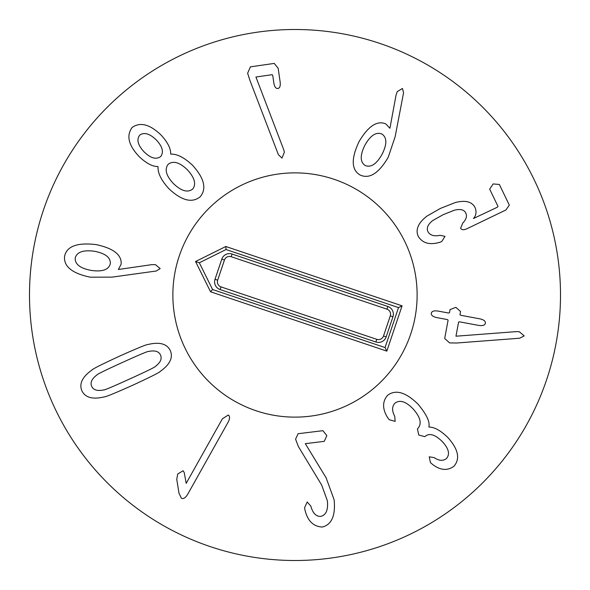 <?xml version="1.0" encoding="UTF-8"?>
<svg xmlns="http://www.w3.org/2000/svg" width="590" height="590" viewBox="0 0 590 590"><rect width="100%" height="100%" fill="white"/><g stroke="black" fill="none" stroke-linecap="round" stroke-linejoin="round"><path stroke-width="0.89" d="M382.077 154.27C376.575 164.079 370.933 167.826 365.144 165.502C360.011 162.014 359.937 155.222 364.93 145.14C370.498 135.39 376.155 131.688 381.907 134.026C387.077 137.507 387.136 144.248 382.077 154.27M360.084 175.001C351.301 169.773 350.984 158.585 359.155 141.438C368.322 126.031 377.217 120.198 385.838 123.93L389.924 128.273L396.082 94.975L397.232 91.657L402.454 88.448L403.567 92.763L395.138 136.733L388.205 157.323C378.706 173.408 369.333 179.301 360.084 175.001M418.244 236.302C415.272 229.702 418.17 222.976 426.946 216.117L440.361 208.44L455.421 202.503C465.532 199.966 472.103 201.692 475.127 207.695C476.705 211.957 476.152 215.564 473.453 218.521L497.444 207.164L497.99 206.397L489.678 189.147L493.144 183.933L499.376 184.478L509.31 205.099L505.969 209.944L467.354 228.544C463.858 230.196 461.616 230.093 460.628 228.242L462.781 223.05C466.225 219.473 467.236 216.183 465.827 213.182C464.271 209.679 460.429 208.698 454.285 210.239L443.326 214.605L432.883 220.446C427.971 224.259 426.327 227.991 427.942 231.634C429.926 235.329 433.96 236.561 440.044 235.322L445.007 236.369L441.667 241.627L439.329 242.446C429.402 245.167 422.374 243.117 418.244 236.302M448.09 320.171L447.368 319.574L436.696 317.59C432.876 316.697 431.076 315.244 431.29 313.246C431.821 311.21 434.034 310.48 437.913 311.048L448.584 313.032L449.477 312.73L450.059 309.595L455.864 307.331L460.554 311.542L459.964 314.684L460.694 315.281L479.972 318.866C483.859 319.743 485.651 321.218 485.356 323.298C484.906 325.26 482.701 325.96 478.755 325.415L459.477 321.83L458.585 322.125L455.967 336.204L516.56 331.61L519.318 331.75L524.208 335.902L519.694 338.218L456.645 343.011L449.617 342.908L444.69 338.468L448.09 320.171M387.578 395.329C395.684 389.171 405.913 392.202 418.266 404.416C426.577 414.497 430.11 421.99 428.856 426.872L429.048 427.072C434.38 427.064 440.634 430.53 447.817 437.463C458.312 449.211 460.362 458.799 453.953 466.24C447.486 470.938 440.406 470.377 432.721 464.544L430.457 462.671L429.218 456.822L434.225 457.626C438.916 460.842 442.972 461.166 446.387 458.585C450.155 454.374 448.843 448.769 442.463 441.748C435.221 434.579 429.446 432.787 425.139 436.371L424.807 436.681L418.73 435.007L417.44 428.842L417.838 428.465C422.049 423.76 420.508 417.277 413.221 409.032C405.927 401.451 399.836 399.496 394.946 403.169C391.9 406.495 391.826 410.861 394.732 416.26L395.152 421.371L389.208 419.704L387.66 417.654C382.291 408.973 382.268 401.525 387.578 395.329M298.12 433.709L322.929 430.678L326.838 435.619L324.235 441.357L305.31 443.665L326.108 477.789L334.124 499.782C335.658 515.549 331.713 524.635 322.302 527.04C313.297 526.575 307.508 520.815 304.934 509.775L304.595 507.702L307.198 501.965L310.827 506.117C312.796 513.197 316.093 516.619 320.724 516.39C326.108 515.122 328.32 509.893 327.347 500.696L321.668 485.039L298.415 446.623L295.575 439.159L298.12 433.709M228.264 415.028C230.034 416.156 230.004 418.509 228.175 422.086L187.76 494.154C185.503 497.872 183.379 499.228 181.403 498.226L178.984 493.211L176.749 479.301L177.73 473.999L183.114 470.746L184.25 472.634L186.189 483.343L222.371 418.834L228.264 415.028M148.569 351.463C154.823 350.15 158.806 351.345 160.517 355.04C162.176 358.764 160.465 362.548 155.369 366.405C155.465 366.965 146.94 371.14 129.807 378.935C112.771 386.693 104.047 390.359 103.656 389.938C97.402 391.244 93.419 390.049 91.701 386.354C90.041 382.637 91.76 378.846 96.856 374.997C96.797 374.421 105.285 370.255 122.329 362.503C139.461 354.708 148.208 351.028 148.569 351.463M170.318 350.585C173.268 357.592 169.913 364.531 160.244 371.398C159.61 372.423 150.421 377.04 132.684 385.248C114.932 393.191 105.44 397.07 104.216 396.893C92.682 399.673 85.248 397.645 81.907 390.816C78.957 383.81 82.312 376.87 91.974 370.004C92.652 368.957 101.812 364.355 119.46 356.19C137.3 348.211 146.814 344.309 148.009 344.501C159.536 341.728 166.977 343.756 170.318 350.585M282.013 158.12L278.384 154.683L249.843 80.203L247.638 73.241L250.403 66.847L274.232 63.41L278.163 68.278L280.147 82.003C280.611 85.897 279.852 88.065 277.861 88.507C275.818 88.648 274.475 86.782 273.826 82.91L272.757 75.513L272.174 74.672L255.927 77.017L283.753 149.764L284.373 152.161L282.013 158.12M160.709 156.549C156.144 159.802 150.59 158.223 144.056 151.814C137.839 145.14 136.386 139.579 139.697 135.14C144.13 131.976 149.639 133.554 156.225 139.874C162.486 146.549 163.976 152.109 160.709 156.549M187.355 169.765C194.693 177.811 196.463 184.25 192.657 189.095C187.635 192.923 181.196 191.057 173.357 183.497C166.041 175.606 164.337 169.183 168.253 164.234C173.209 160.473 179.574 162.316 187.355 169.765M200.194 196.78C192.03 203.344 181.58 200.644 168.858 188.682C161.262 180.334 157.655 173.01 158.039 166.719L157.847 166.52C152.596 166.646 146.438 163.408 139.365 156.807C128.509 145.398 126.105 135.612 132.153 127.455C140.28 121.702 149.993 124.313 161.299 135.272C167.767 142.47 170.886 148.695 170.665 153.938L170.857 154.13C177.162 153.865 184.412 157.611 192.62 165.362C204.317 178.328 206.847 188.8 200.194 196.78M110.315 263.745C108.715 269.763 102.372 271.99 91.295 270.427C80.233 268.369 74.871 264.231 75.21 258C76.87 252.019 83.271 249.769 94.43 251.259C105.418 253.39 110.714 257.55 110.315 263.745M160.17 268.568L156.35 270.994L112.004 277.138L90.277 277.189C72.083 273.384 63.521 266.407 64.59 256.267C66.722 246.266 77.209 242.372 96.074 244.592C113.516 248.309 121.872 254.851 121.142 264.217L118.339 269.49L151.94 264.63L155.45 264.652L160.17 268.568M560.5 295A265.5 265.5 0 0 1 162.25 524.93A265.5 265.5 0 0 1 162.25 65.07A265.5 265.5 0 0 1 560.5 295M172.87 295A122.13 122.13 0 0 1 356.065 189.235A122.13 122.13 0 0 1 356.065 400.765A122.13 122.13 0 0 1 172.87 295M215.018 279.284L221.788 259.15A8.12 8.12 0 0 1 232.077 254.047L387.844 306.483A8.12 8.12 0 0 1 392.947 316.764L386.177 336.897A8.12 8.12 0 0 1 375.889 342.001L220.122 289.565A8.12 8.12 0 0 1 215.018 279.284L217.673 280.176A5.31 5.31 0 0 0 221.014 286.902L376.789 339.339A5.31 5.31 0 0 0 383.515 335.998L390.285 315.871A5.31 5.31 0 0 0 386.952 309.145L231.177 256.709A5.31 5.31 0 0 0 224.451 260.05L217.673 280.176M212.57 289.506L199.317 262.793L226.029 249.533L398.516 307.596L385.064 347.562L212.57 289.506L210.571 291.792L195.548 261.525L199.317 262.793M195.548 261.525L225.823 246.502L226.029 249.533M225.823 246.502L402.07 305.827L398.516 307.596M402.07 305.827L386.826 351.124L385.064 347.562M386.826 351.124L210.571 291.792M256.038 410.751A122.13 122.13 0 0 1 214.236 203.388A122.13 122.13 0 0 1 414.718 270.869A122.13 122.13 0 0 1 256.038 410.751M224.451 260.05L221.788 259.15M231.177 256.709L232.077 254.047M386.952 309.145L387.844 306.483M390.285 315.871L392.947 316.764M383.515 335.998L386.177 336.897M376.789 339.339L375.889 342.001M221.014 286.902L220.122 289.565"/></g></svg>
